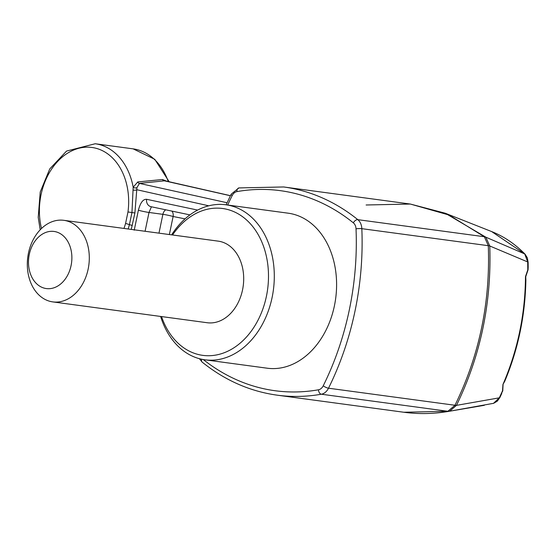 <?xml version="1.0" encoding="UTF-8"?>
<svg xmlns="http://www.w3.org/2000/svg" width="556" height="556" viewBox="0 0 556 556"><rect width="100%" height="100%" fill="white"/><g stroke="black" fill="none" stroke-linecap="round" stroke-linejoin="round"><path stroke-width="0.83" d="M161.532 316.566A74.101 55.412 -82.3 0 0 216.492 354.95A74.101 55.412 -82.3 0 0 266.407 296.341A74.101 55.412 -82.3 0 0 240.47 215.248A74.101 55.412 -82.3 0 0 172.541 234.98M52.806 301.901L207.193 322.73A41.165 30.782 -82.3 0 0 242.902 288.001A41.165 30.782 -82.3 0 0 221.093 241.714A41.165 30.782 -82.3 0 0 218.195 241.137L63.808 220.315A41.165 30.782 -82.3 0 0 27.8 256.99A41.165 30.782 -82.3 0 0 52.806 301.901A41.165 30.782 -82.3 0 0 88.147 269.111A41.165 30.782 -82.3 0 0 66.706 220.892A41.165 30.782 -82.3 0 0 63.808 220.315M71.071 265.615A28.815 21.545 -82.3 0 0 44.827 232.832A28.815 21.545 -82.3 0 0 34.646 281.586A28.815 21.545 -82.3 0 0 71.071 265.615M485.847 237.176L524.711 253.925L491.671 231.581L445.245 213.226L485.847 237.176L489.767 245.981C491.692 302.617 480.592 355.75 456.469 405.366L499.323 397.832L502.513 390.84L502.951 384.46L504.229 381.472C517.712 349.14 524.781 315.301 525.441 279.939L525.483 276.61L527.783 269.903L527.707 261.952L489.767 245.981M489.746 245.933L488.314 245.689L484.345 236.752L449.102 215.047L410.328 204.045L366.112 204.99M484.345 236.752L485.854 237.19M449.491 411.238L447.886 411.273L454.968 405.303L456.427 405.4L449.658 411.211C434.229 413.949 418.946 414.289 403.816 412.246L447.83 411.28L321.361 394.218A12.35 9.237 -82.3 0 0 328.506 388.206A252.389 188.734 -82.3 0 0 361.831 228.676A12.35 9.237 -82.3 0 0 357.828 219.669A252.389 188.734 -82.3 0 0 283.643 186.962L410.328 204.045L445.245 213.226M488.314 245.689L361.831 228.676A4.114 0.632 -2.4 0 0 356.028 228.857A8.236 6.158 -82.3 0 0 353.359 222.852A248.268 185.655 -82.3 0 0 236.919 191.605A8.236 6.158 -82.3 0 0 232.158 195.622A248.268 185.655 -82.3 0 0 227.689 205.032M454.968 405.303L454.961 405.261C479.3 355.618 490.406 302.436 488.286 245.731M493.811 403.239A3.294 2.488 -105.1 0 1 493.617 403.308L449.575 411.225M493.492 403.336L499.323 397.832A3.294 1.112 -154.6 0 0 499.872 397.526L497.279 401.189L493.617 403.308A3.294 2.488 -105.1 0 1 493.492 403.336M527.776 266.623L528.186 266.943L528.13 262.293A3.294 0.723 -1.3 0 0 527.707 261.952L524.711 253.925A3.294 2.342 -44.5 0 1 525.107 254.224C514.981 243.931 503.833 236.383 491.671 231.581M160.614 316.447A78.215 58.491 -82.3 0 0 204.949 359.808L267.248 368.211A78.215 58.491 -82.3 0 0 335.664 298.516A78.215 58.491 -82.3 0 0 288.154 213.184L225.861 204.782A78.215 58.491 -82.3 0 0 171.623 234.854M503.083 384.154L502.77 390.91L501.22 393.738M230.427 195.677L164.903 180.783L139.473 183.404L227.077 202.752M230.392 195.747L164.041 180.749A2.467 1.988 83.4 0 1 162.47 179.518L166.758 181.207M134.906 212.969L127.977 211.968L125.586 223.401L129.43 224.617L131.96 212.489L133.176 187.226L137.777 181.937A2.467 1.953 84.3 0 0 139.473 183.404L136.929 187.594L134.906 212.969L131.258 229.406M208.757 205.81L136.908 189.749A2.467 0.841 -0.5 0 1 133.176 190.048M134.218 230.198L138.402 210.175C140.39 202.641 143.128 199.02 146.631 199.305L197.63 210.078M137.777 181.937L162.47 179.518M128.179 228.996L129.43 224.617L132.286 225.514M136.929 187.594A2.467 1.439 10.7 0 1 133.176 187.226A63.398 47.406 97.7 0 0 95.208 143.754L66.56 151.065L49.748 168.934L40.227 192.001L38.218 217.41L40.199 229.795M204.949 359.808A78.215 58.491 -82.3 0 0 272.099 297.509A78.215 58.491 -82.3 0 0 225.861 204.782M185.051 218.862L173.124 216.499A6.589 5.525 101.2 0 0 171.964 211.113M158.967 233.145L162.894 214.338L149.008 212.461L151.42 206.783A6.589 5.921 -78.1 0 1 151.114 206.728A6.589 5.921 -78.1 0 1 146.631 199.305M165.723 209.8A6.589 4.928 -82.3 0 0 162.894 214.338A6.589 0.438 -168.3 0 1 173.124 216.499L169.358 234.549M525.441 279.939L525.879 280.113L525.74 276.68L528.068 269.806L528.2 266.943M525.879 280.113C525.205 315.544 518.157 349.272 504.737 381.298L504.229 381.472M504.737 381.298L502.951 384.46M484.297 236.724L357.828 219.669A4.114 2.488 -51.1 0 0 353.359 222.852M454.961 405.261L328.506 388.206A4.114 1.126 -153.6 0 1 323.245 385.781A248.268 185.655 -82.3 0 0 356.028 228.857M201.752 359.252A4.114 2.488 -51.1 0 0 202.169 362.116C224.923 380.373 249.922 391.389 277.18 395.17A252.389 188.734 -82.3 0 0 321.361 394.218A4.114 2.662 -100 0 1 318.484 389.791A8.236 6.158 -82.3 0 0 323.245 385.781M203.301 359.558A248.268 185.655 -82.3 0 0 318.484 389.791M169.163 181.749L154.756 159.287L133.127 148.862A63.398 47.406 97.7 0 1 168.246 181.541M125.586 223.401A59.277 44.327 97.7 0 1 123.953 228.426M41.498 228.488A59.277 44.327 97.7 0 1 81.051 147.785A59.277 44.327 97.7 0 1 127.977 211.968M138.402 210.175A6.589 0.438 -168.3 0 0 149.008 212.461L145.081 231.275M236.919 191.605A4.114 2.662 -100 0 1 238.913 187.921L231.178 194.155A4.114 1.126 -153.6 0 0 232.158 195.622M484.304 405.31L449.47 411.245M528.13 262.293L527.331 257.852L525.107 254.224M277.18 395.17L403.816 412.246M501.762 393.453L499.872 397.526M133.127 148.862L95.208 143.754M189.93 214.894L151.114 206.728M283.643 186.962L238.913 187.921M202.169 362.116L199.409 358.696M226.139 204.823L231.178 194.155"/></g></svg>
